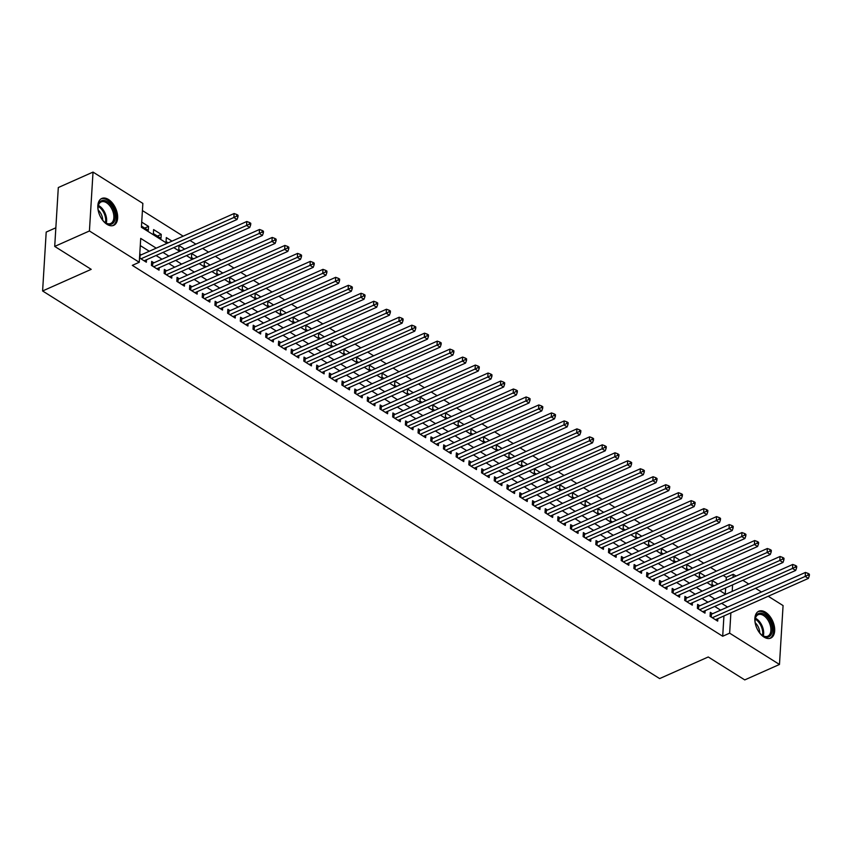 <?xml version="1.0" encoding="UTF-8"?>
<svg xmlns="http://www.w3.org/2000/svg" width="852" height="852" viewBox="0 0 852 852"><rect width="100%" height="100%" fill="white"/><g stroke="black" fill="none" stroke-linecap="round" stroke-linejoin="round"><path stroke-width="1.28" d="M764.01 637.072A14.697 8.69 -114 0 1 755.234 623.217A14.697 8.69 -114 0 1 758.791 611.225A14.697 8.69 -114 0 1 765.522 612.247A14.697 8.69 -114 0 1 774.298 626.092A14.697 8.69 -114 0 1 770.74 638.084A14.697 8.69 -114 0 1 764.01 637.072M106.969 224.321A14.697 8.69 -114 0 1 98.204 210.465A14.697 8.69 -114 0 1 101.761 198.473A14.697 8.69 -114 0 1 108.492 199.496A14.697 8.69 -114 0 1 117.267 213.341A14.697 8.69 -114 0 1 113.699 225.333A14.697 8.69 -114 0 1 106.969 224.321M55.849 227.793L46.2 232.085L42.6 290.969L659.64 678.586L708.246 656.977L744.754 679.907L779.473 664.464L729.642 633.164L730.878 612.876M42.6 290.969L91.207 269.349L54.709 246.42L58.309 187.536L93.028 172.093L142.859 203.404L141.4 227.271L167.013 243.363M726.106 580.478L726.298 577.368L723.199 575.419M716.415 571.159L710.504 567.443M703.72 563.183L697.809 559.466M691.025 555.206L685.114 551.489M678.33 547.229L672.409 543.512M665.636 539.252L659.714 535.546M652.941 531.275L647.019 527.569M640.235 523.309L634.325 519.592M627.541 515.332L621.63 511.615M614.846 507.355L608.935 503.638M602.151 499.378L596.24 495.662M589.456 491.402L583.535 487.685M576.761 483.425L570.84 479.708M564.067 475.448L558.145 471.731M551.361 467.471L545.45 463.754M538.666 459.494L532.756 455.777M525.972 451.517L520.061 447.811M513.277 443.551L507.366 439.834M500.582 435.574L494.661 431.857M487.887 427.597L481.966 423.881M475.192 419.621L469.271 415.904M462.487 411.644L456.576 407.927M449.792 403.667L443.881 399.95M437.097 395.69L431.187 391.973M424.402 387.713L418.492 383.996M411.708 379.736L405.786 376.02M399.013 371.76L393.091 368.043M386.318 363.783L380.397 360.077M373.613 355.817L367.702 352.1M360.918 347.84L355.007 344.123M348.223 339.863L342.312 336.146M335.528 331.886L329.618 328.169M322.833 323.909L316.912 320.192M310.139 315.932L304.217 312.215M297.444 307.955L291.522 304.239M284.738 299.979L278.828 296.262M272.044 292.002L266.133 288.285M259.349 284.025L253.438 280.308M246.654 276.048L240.743 272.342M233.959 268.082L228.038 264.365M221.264 260.105L215.343 256.388M208.57 252.128L202.648 248.411M195.864 244.151L189.953 240.434M183.169 236.174L142.422 210.572M726.298 577.368L733.242 574.28L736.053 576.048M742.837 580.308L748.759 584.025M755.532 588.285L761.454 592.002M768.238 596.262L783.073 605.58L779.473 664.464M712.538 613.749L710.312 612.354L710.067 616.337L717.682 621.119L717.842 618.669M699.843 605.772L697.618 604.377L697.373 608.36L704.987 613.142L705.136 610.692M687.138 597.806L684.923 596.411L684.678 600.383L692.293 605.165L692.442 602.715M674.443 589.829L672.228 588.434L671.983 592.406L679.598 597.199L679.747 594.739M661.748 581.852L659.523 580.457L659.288 584.429L666.903 589.222L667.052 586.772M649.054 573.875L646.828 572.48L646.583 576.453L654.208 581.245L654.357 578.796M636.359 565.898L634.133 564.503L633.888 568.476L641.513 573.268L641.663 570.819M623.664 557.922L621.438 556.526L621.193 560.509L628.808 565.291L628.968 562.842M610.969 549.945L608.743 548.55L608.498 552.533L616.113 557.314L616.262 554.865M598.264 541.968L596.049 540.573L595.804 544.556L603.418 549.338L603.567 546.888M585.569 533.991L583.354 532.596L583.109 536.579L590.724 541.361L590.873 538.911M572.874 526.014L570.648 524.619L570.414 528.602L578.029 533.384L578.178 530.934M560.179 518.037L557.953 516.642L557.709 520.625L565.334 525.407L565.483 522.958M547.485 510.071L545.259 508.676L545.014 512.648L552.639 517.43L552.788 514.981M534.79 502.094L532.564 500.699L532.319 504.672L539.934 509.464L540.093 507.004M522.095 494.117L519.869 492.722L519.624 496.695L527.239 501.487L527.388 499.038M509.389 486.141L507.174 484.745L506.929 488.718L514.544 493.51L514.693 491.061M496.695 478.164L494.479 476.769L494.235 480.741L501.849 485.533L501.998 483.084M484 470.187L481.774 468.792L481.54 472.775L489.154 477.557L489.304 475.107M471.305 462.21L469.079 460.815L468.834 464.798L476.46 469.58L476.609 467.13M458.61 454.233L456.384 452.838L456.139 456.821L463.765 461.603L463.914 459.153M445.915 446.256L443.69 444.861L443.445 448.844L451.059 453.626L451.219 451.177M433.21 438.279L430.995 436.884L430.75 440.867L438.365 445.649L438.514 443.2M420.515 430.313L418.3 428.907L418.055 432.891L425.67 437.672L425.819 435.223M407.82 422.336L405.605 420.941L405.36 424.914L412.975 429.696L413.124 427.246M395.126 414.36L392.9 412.964L392.665 416.937L400.28 421.729L400.429 419.269M382.431 406.383L380.205 404.988L379.96 408.96L387.585 413.752L387.735 411.303M369.736 398.406L367.51 397.011L367.265 400.983L374.891 405.776L375.04 403.326M357.041 390.429L354.815 389.034L354.57 393.006L362.185 397.799L362.345 395.349M344.336 382.452L342.121 381.057L341.876 385.04L349.49 389.822L349.639 387.372M331.641 374.475L329.426 373.08L329.181 377.063L336.796 381.845L336.945 379.396M318.946 366.498L316.731 365.103L316.486 369.086L324.101 373.868L324.25 371.419M306.251 358.522L304.026 357.126L303.791 361.11L311.406 365.891L311.555 363.442M293.557 350.545L291.331 349.15L291.086 353.133L298.711 357.915L298.86 355.465M280.862 342.579L278.636 341.173L278.391 345.156L286.016 349.938L286.165 347.488M268.167 334.602L265.941 333.207L265.696 337.179L273.311 341.961L273.471 339.511M255.462 326.625L253.246 325.23L253.001 329.202L260.616 333.995L260.765 331.534M242.767 318.648L240.552 317.253L240.307 321.225L247.921 326.018L248.07 323.568M230.072 310.671L227.857 309.276L227.612 313.248L235.227 318.041L235.376 315.591M217.377 302.694L215.151 301.299L214.917 305.282L222.532 310.064L222.681 307.615M204.682 294.717L202.456 293.322L202.212 297.305L209.837 302.087L209.986 299.638M191.988 286.741L189.762 285.345L189.517 289.329L197.142 294.11L197.291 291.661M179.293 278.764L177.067 277.369L176.822 281.352L184.437 286.134L184.596 283.684M166.587 270.787L164.372 269.392L164.127 273.375L171.742 278.157L171.891 275.707M153.892 262.81L151.677 261.415L151.432 265.398L159.047 270.18L159.196 267.73M144.691 228.112L148.546 226.398L141.72 222.116M157.386 236.089L161.241 234.375L153.616 229.593L153.381 233.565L160.996 238.358L161.241 234.375M172.008 241.137L166.321 237.57L166.076 241.542L168.153 242.852M184.703 249.114L179.016 245.546L178.771 249.519L180.848 250.829M197.398 257.091L191.711 253.523L191.466 257.496L193.542 258.806M210.093 265.068L204.405 261.489L204.16 265.473L206.248 266.782M222.787 273.045L217.1 269.466L216.855 273.449L218.943 274.759M235.482 281.022L229.795 277.443L229.561 281.426L231.637 282.736M248.188 288.998L242.5 285.42L242.256 289.403L244.332 290.702M260.882 296.975L255.195 293.397L254.95 297.38L257.027 298.679M273.577 304.941L267.89 301.374L267.645 305.357L269.722 306.656M286.272 312.918L280.585 309.351L280.34 313.323L282.417 314.633M298.967 320.895L293.28 317.327L293.035 321.3L295.122 322.61M311.662 328.872L305.974 325.304L305.73 329.277L307.817 330.587M324.356 336.849L318.669 333.281L318.435 337.254L320.512 338.563M337.062 344.826L331.375 341.258L331.13 345.23L333.207 346.54M349.757 352.803L344.07 349.224L343.825 353.207L345.901 354.517M362.451 360.779L356.764 357.201L356.519 361.184L358.596 362.494M375.146 368.756L369.459 365.178L369.214 369.161L371.291 370.471M387.841 376.733L382.154 373.155L381.909 377.138L383.996 378.437M400.536 384.71L394.849 381.132L394.604 385.115L396.691 386.414M413.231 392.676L407.544 389.108L407.309 393.091L409.386 394.391M425.936 400.653L420.249 397.085L420.004 401.058L422.081 402.368M438.631 408.63L432.944 405.062L432.699 409.035L434.776 410.344M451.326 416.607L445.639 413.039L445.394 417.011L447.47 418.321M464.02 424.584L458.333 421.016L458.088 424.988L460.165 426.298M476.715 432.56L471.028 428.982L470.783 432.965L472.871 434.275M489.41 440.537L483.723 436.959L483.478 440.942L485.565 442.252M502.105 448.514L496.418 444.936L496.183 448.919L498.26 450.229M514.81 456.491L509.123 452.913L508.878 456.896L510.955 458.206M527.505 464.468L521.818 460.889L521.573 464.873L523.65 466.172M540.2 472.445L534.513 468.866L534.268 472.849L536.345 474.149M552.895 480.411L547.208 476.843L546.963 480.826L549.039 482.125M565.59 488.388L559.902 484.82L559.658 488.792L561.745 490.102M578.284 496.365L572.597 492.797L572.352 496.769L574.44 498.079M590.979 504.341L585.292 500.774L585.058 504.746L587.134 506.056M603.685 512.318L597.997 508.75L597.753 512.723L599.829 514.033M616.379 520.295L610.692 516.717L610.447 520.7L612.524 522.01M629.074 528.272L623.387 524.694L623.142 528.677L625.219 529.987M641.769 536.249L636.082 532.67L635.837 536.653L637.914 537.963M654.464 544.226L648.777 540.647L648.532 544.63L650.619 545.93M667.159 552.202L661.471 548.624L661.227 552.607L663.314 553.907M679.853 560.179L674.166 556.601L673.932 560.584L676.009 561.883M692.559 568.146L686.872 564.578L686.627 568.55L688.704 569.86M705.254 576.122L699.567 572.555L699.322 576.527L701.398 577.837M725.276 594.057L725.648 587.955M141.475 226.089L148.301 230.381L148.546 226.398M717.948 584.099L712.261 580.532L712.016 584.504L714.093 585.814M156.225 248.156L140.718 238.411L139.259 262.278L132.316 265.366L722.698 636.252L723.934 615.953M720.622 610.16L714.711 606.443M707.927 602.183L702.005 598.466M695.232 594.206L689.311 590.489M682.537 586.229L676.616 582.512M669.832 578.252L663.921 574.536M657.137 570.276L651.226 566.559M644.442 562.299L638.531 558.582M631.747 554.322L625.837 550.605M619.053 546.345L613.131 542.639M606.358 538.379L600.436 534.662M593.663 530.402L587.742 526.685M580.957 522.425L575.047 518.708M568.263 514.448L562.352 510.731M555.568 506.471L549.657 502.755M542.873 498.495L536.962 494.778M530.178 490.518L524.257 486.801M517.483 482.541L511.562 478.824M504.789 474.564L498.867 470.847M492.083 466.587L486.172 462.87M479.388 458.61L473.478 454.904M466.694 450.644L460.783 446.927M453.999 442.667L448.088 438.95M441.304 434.69L435.383 430.974M428.609 426.714L422.688 422.997M415.904 418.737L409.993 415.02M403.209 410.76L397.298 407.043M390.514 402.783L384.603 399.066M377.819 394.806L371.909 391.089M365.125 386.829L359.214 383.112M352.43 378.852L346.508 375.146M339.735 370.876L333.814 367.169M327.03 362.909L321.119 359.193M314.335 354.933L308.424 351.216M301.64 346.956L295.729 343.239M288.945 338.979L283.034 335.262M276.25 331.002L270.34 327.285M263.556 323.025L257.634 319.308M250.861 315.048L244.939 311.331M238.155 307.071L232.245 303.355M225.46 299.095L219.55 295.378M212.766 291.118L206.855 287.412M200.071 283.152L194.16 279.435M187.376 275.175L181.465 271.458M174.681 267.198L168.76 263.481M161.986 259.221L156.065 255.504M149.281 251.244L140.282 245.589M139.526 257.922L146.352 262.203L146.501 259.753M141.198 254.844L139.771 253.939M54.709 246.42L89.428 230.977L93.028 172.093M722.698 636.252L729.642 633.164M139.259 262.278L89.428 230.977M727.565 607.071L721.655 603.354M714.871 599.094L708.949 595.378M702.176 591.118L696.254 587.401M689.481 583.141L683.56 579.424M676.776 575.164L670.865 571.447M664.081 567.187L658.17 563.47M651.386 559.21L645.475 555.493M638.691 551.233L632.78 547.527M625.996 543.256L620.075 539.55M613.302 535.29L607.38 531.573M600.607 527.313L594.685 523.597M587.901 519.337L581.991 515.62M575.207 511.36L569.296 507.643M562.512 503.383L556.601 499.666M549.817 495.406L543.906 491.689M537.122 487.429L531.201 483.712M524.427 479.452L518.506 475.735M511.732 471.475L505.811 467.759M499.027 463.499L493.116 459.792M486.332 455.532L480.421 451.816M473.637 447.556L467.727 443.839M460.943 439.579L455.032 435.862M448.248 431.602L442.326 427.885M435.553 423.625L429.632 419.908M422.858 415.648L416.937 411.931M410.153 407.671L404.242 403.954M397.458 399.695L391.547 395.978M384.763 391.718L378.852 388.001M372.068 383.741L366.158 380.024M359.374 375.764L353.452 372.058M346.679 367.798L340.757 364.081M333.984 359.821L328.063 356.104M321.279 351.844L315.368 348.127M308.584 343.867L302.673 340.15M295.889 335.89L289.978 332.173M283.194 327.913L277.283 324.197M270.499 319.937L264.578 316.22M257.805 311.96L251.883 308.243M245.11 303.983L239.188 300.266M232.404 296.006L226.494 292.289M219.709 288.029L213.799 284.323M207.015 280.063L201.104 276.346M194.32 272.086L188.409 268.369M181.625 264.109L175.704 260.392M168.93 256.132L163.009 252.416M732.198 591.384L732.592 584.866M733.05 577.39L733.242 574.28M173.797 247.623L179.708 251.34M186.492 255.6L192.403 259.317M199.187 263.577L205.098 267.283M211.882 271.543L217.792 275.26M224.577 279.52L230.498 283.237M237.271 287.497L243.193 291.214M249.977 295.474L255.888 299.19M262.672 303.45L268.582 307.167M275.366 311.427L281.277 315.144M288.061 319.404L293.972 323.121M300.756 327.381L306.667 331.098M313.451 335.358L319.372 339.075M326.146 343.335L332.067 347.052M338.851 351.312L344.762 355.018M351.546 359.278L357.457 362.995M364.241 367.255L370.151 370.971M376.935 375.231L382.846 378.948M389.63 383.208L395.541 386.925M402.325 391.185L408.246 394.902M415.02 399.162L420.941 402.879M427.725 407.139L433.636 410.856M440.42 415.116L446.331 418.833M453.115 423.093L459.026 426.809M465.81 431.069L471.72 434.776M478.505 439.036L484.415 442.752M491.199 447.012L497.121 450.729M503.894 454.989L509.815 458.706M516.6 462.966L522.51 466.683M529.294 470.943L535.205 474.66M541.989 478.92L547.9 482.637M554.684 486.897L560.595 490.614M567.379 494.874L573.289 498.59M580.074 502.85L585.995 506.567M592.768 510.827L598.69 514.544M605.474 518.804L611.385 522.51M618.169 526.77L624.079 530.487M630.863 534.747L636.774 538.464M643.558 542.724L649.469 546.441M656.253 550.701L662.164 554.418M668.948 558.678L674.869 562.395M681.643 566.655L687.564 570.371M694.348 574.631L700.259 578.348M707.043 582.608L712.954 586.325M719.738 590.585L725.648 594.302M140.953 258.816L233.863 217.494L237.037 219.496L144.126 260.808M139.675 255.472A1.885 1.001 -176.5 0 0 140.09 255.334L234.108 213.522L233.863 217.494L236.696 216.099L237.964 216.898L238.07 215.311L236.792 214.512L236.696 216.099M236.792 214.512L234.108 213.522M237.037 219.496L237.964 216.898M98.534 211.892A12.716 7.519 -114 0 1 98.076 206.727A12.716 7.519 -114 0 1 107.277 201.658A12.716 7.519 -114 0 1 115.19 217.782A12.716 7.519 -114 0 1 105.968 223.139A12.716 7.519 -114 0 1 105.105 222.542A12.716 7.519 -114 0 1 101.58 218.74M104.807 222.319A11.779 6.954 66 0 0 105.318 222.649A11.779 6.954 66 0 0 110.707 223.469A11.779 6.954 66 0 0 113.561 213.863A11.779 6.954 66 0 0 106.532 202.765A11.779 6.954 66 0 0 101.143 201.945A11.779 6.954 66 0 0 98.044 207.1M112.752 225.652A14.601 8.627 66 0 0 116.064 213.66A14.601 8.627 66 0 0 107.373 200.06A14.601 8.627 66 0 0 100.887 198.974M98.182 210.061A9.276 5.485 -114 0 1 102.709 220.231M755.564 624.644A12.716 7.519 -114 0 1 755.106 619.479A12.716 7.519 -114 0 1 762.189 613.419A12.716 7.519 -114 0 1 771.411 624.441A12.716 7.519 -114 0 1 770.496 635.507A12.716 7.519 -114 0 1 762.146 635.294A12.716 7.519 -114 0 1 758.621 631.492M761.848 635.059A11.779 6.954 66 0 0 767.748 636.22A11.779 6.954 66 0 0 770.133 624.804A11.779 6.954 66 0 0 758.173 614.697A11.779 6.954 66 0 0 755.085 619.851M755.223 622.812A9.276 5.485 -114 0 1 759.132 629.159A9.276 5.485 -114 0 1 759.75 632.983M769.782 638.404A14.601 8.627 66 0 0 772.551 624.335A14.601 8.627 66 0 0 757.918 611.725M153.648 266.793L246.569 225.471L249.742 227.473L156.832 268.785M151.539 263.577L152.178 263.481A1.885 1.001 -176.5 0 0 152.785 263.311L246.803 221.499L246.569 225.471L249.391 224.076L250.669 224.875L250.765 223.288L249.487 222.489L249.391 224.076M249.487 222.489L246.803 221.499M249.742 227.473L250.669 224.875M166.353 274.77L259.264 233.448L262.437 235.45L169.527 276.762M164.234 271.554L164.873 271.458A1.885 1.001 -176.5 0 0 165.48 271.287L259.509 229.476L259.264 233.448L262.086 232.053L263.364 232.852L263.46 231.254L262.192 230.466L262.086 232.053M262.192 230.466L259.509 229.476M262.437 235.45L263.364 232.852M179.048 282.747L271.958 241.425L275.132 243.416L182.221 284.738M176.939 279.531L177.567 279.435A1.885 1.001 -176.5 0 0 178.174 279.264L272.203 237.452L271.958 241.425L274.791 240.03L276.059 240.828L276.154 239.231L274.887 238.432L274.791 240.03M274.887 238.432L272.203 237.452M275.132 243.416L276.059 240.828M191.743 290.724L284.653 249.402L287.827 251.393L194.916 292.715M189.634 287.507L190.262 287.412A1.885 1.001 -176.5 0 0 190.869 287.241L284.898 245.429L284.653 249.402L287.486 248.007L288.753 248.805L288.849 247.208L287.582 246.409L287.486 248.007M287.582 246.409L284.898 245.429M287.827 251.393L288.753 248.805M204.437 298.701L297.348 257.379L300.522 259.37L207.611 300.692M202.329 295.484L202.957 295.388A1.885 1.001 -176.5 0 0 203.575 295.207L297.593 253.395L297.348 257.379L300.181 255.983L301.448 256.782L301.544 255.185L300.277 254.386L300.181 255.983M300.277 254.386L297.593 253.395M300.522 259.37L301.448 256.782M217.132 306.677L310.043 265.355L313.216 267.347L220.306 308.669M215.023 303.461L215.652 303.365A1.885 1.001 -176.5 0 0 216.27 303.184L310.288 261.372L310.043 265.355L312.876 263.96L314.143 264.759L314.239 263.161L312.972 262.363L312.876 263.96M312.972 262.363L310.288 261.372M313.216 267.347L314.143 264.759M229.827 314.644L322.738 273.332L325.911 275.324L233.001 316.646M227.718 311.438L228.357 311.342A1.885 1.001 -176.5 0 0 228.964 311.161L322.983 269.349L322.738 273.332L325.57 271.937L326.838 272.725L326.944 271.138L325.666 270.34L325.57 271.937M325.666 270.34L322.983 269.349M325.911 275.324L326.838 272.725M242.522 322.62L335.443 281.309L338.617 283.301L245.706 324.623M240.413 319.415L241.052 319.308A1.885 1.001 -176.5 0 0 241.659 319.138L335.677 277.326L335.443 281.309L338.265 279.903L339.543 280.702L339.639 279.115L338.361 278.316L338.265 279.903M338.361 278.316L335.677 277.326M338.617 283.301L339.543 280.702M255.227 330.597L348.138 289.286L351.312 291.277L258.401 332.599M253.108 327.392L253.747 327.285A1.885 1.001 -176.5 0 0 254.354 327.115L348.383 285.303L348.138 289.286L350.96 287.88L352.238 288.679L352.334 287.092L351.067 286.293L350.96 287.88M351.067 286.293L348.383 285.303M351.312 291.277L352.238 288.679M267.922 338.574L360.833 297.263L364.006 299.254L271.096 340.566M265.813 335.368L266.442 335.262A1.885 1.001 -176.5 0 0 267.049 335.092L361.078 293.28L360.833 297.263L363.666 295.857L364.933 296.656L365.029 295.069L363.761 294.27L363.666 295.857M363.761 294.27L361.078 293.28M364.006 299.254L364.933 296.656M280.617 346.551L373.527 305.229L376.701 307.231L283.791 348.543M278.508 343.335L279.137 343.239A1.885 1.001 -176.5 0 0 279.744 343.068L373.772 301.257L373.527 305.229L376.36 303.834L377.628 304.633L377.724 303.046L376.456 302.247L376.36 303.834M376.456 302.247L373.772 301.257M376.701 307.231L377.628 304.633M293.312 354.528L386.222 313.206L389.396 315.208L296.485 356.519M291.203 351.312L291.831 351.216A1.885 1.001 -176.5 0 0 292.449 351.045L386.467 309.233L386.222 313.206L389.055 311.811L390.322 312.609L390.418 311.023L389.151 310.224L389.055 311.811M389.151 310.224L386.467 309.233M389.396 315.208L390.322 312.609M306.006 362.505L398.917 321.183L402.091 323.185L309.18 364.496M303.898 359.288L304.526 359.193A1.885 1.001 -176.5 0 0 305.144 359.022L399.162 317.21L398.917 321.183L401.75 319.788L403.017 320.586L403.113 318.989L401.846 318.201L401.75 319.788M401.846 318.201L399.162 317.21M402.091 323.185L403.017 320.586M318.701 370.482L411.612 329.16L414.786 331.151L321.875 372.473M316.593 367.265L317.232 367.169A1.885 1.001 -176.5 0 0 317.839 366.999L411.857 325.187L411.612 329.16L414.445 327.764L415.712 328.563L415.819 326.966L414.541 326.167L414.445 327.764M414.541 326.167L411.857 325.187M414.786 331.151L415.712 328.563M331.396 378.458L424.317 337.136L427.491 339.128L334.58 380.45M329.287 375.242L329.926 375.146A1.885 1.001 -176.5 0 0 330.533 374.976L424.552 333.164L424.317 337.136L427.14 335.741L428.418 336.54L428.513 334.942L427.235 334.144L427.14 335.741M427.235 334.144L424.552 333.164M427.491 339.128L428.418 336.54M344.101 386.435L437.012 345.113L440.186 347.105L347.275 388.427M341.982 383.219L342.621 383.123A1.885 1.001 -176.5 0 0 343.228 382.942L437.257 341.13L437.012 345.113L439.834 343.718L441.112 344.517L441.208 342.919L439.941 342.121L439.834 343.718M439.941 342.121L437.257 341.13M440.186 347.105L441.112 344.517M356.796 394.412L449.707 353.09L452.881 355.082L359.97 396.404M354.688 391.196L355.316 391.1A1.885 1.001 -176.5 0 0 355.923 390.919L449.952 349.107L449.707 353.09L452.54 351.695L453.807 352.494L453.903 350.896L452.636 350.097L452.54 351.695M452.636 350.097L449.952 349.107M452.881 355.082L453.807 352.494M369.491 402.378L462.402 361.067L465.575 363.058L372.665 404.38M367.382 399.173L368.011 399.077A1.885 1.001 -176.5 0 0 368.618 398.896L462.647 357.084L462.402 361.067L465.235 359.672L466.502 360.46L466.598 358.873L465.33 358.074L465.235 359.672M465.33 358.074L462.647 357.084M465.575 363.058L466.502 360.46M382.186 410.355L475.096 369.044L478.27 371.035L385.36 412.357M380.077 407.149L380.706 407.043A1.885 1.001 -176.5 0 0 381.323 406.873L475.341 365.061L475.096 369.044L477.929 367.638L479.197 368.437L479.293 366.85L478.025 366.051L477.929 367.638M478.025 366.051L475.341 365.061M478.27 371.035L479.197 368.437M394.881 418.332L487.791 377.021L490.965 379.012L398.054 420.324M392.772 415.126L393.4 415.02A1.885 1.001 -176.5 0 0 394.018 414.849L488.036 373.038L487.791 377.021L490.624 375.615L491.892 376.414L491.987 374.827L490.72 374.028L490.624 375.615M490.72 374.028L488.036 373.038M490.965 379.012L491.892 376.414M407.575 426.309L500.486 384.998L503.66 386.989L410.749 428.3M405.467 423.103L406.106 422.997A1.885 1.001 -176.5 0 0 406.713 422.826L500.731 381.014L500.486 384.998L503.319 383.592L504.586 384.39L504.693 382.804L503.415 382.005L503.319 383.592M503.415 382.005L500.731 381.014M503.66 386.989L504.586 384.39M420.281 434.286L513.192 392.964L516.365 394.966L423.455 436.277M418.162 431.069L418.801 430.974A1.885 1.001 -176.5 0 0 419.408 430.803L513.426 388.991L513.192 392.964L516.014 391.569L517.292 392.367L517.388 390.78L516.11 389.982L516.014 391.569M516.11 389.982L513.426 388.991M516.365 394.966L517.292 392.367M432.976 442.263L525.886 400.941L529.06 402.943L436.149 444.254M430.856 439.046L431.495 438.95A1.885 1.001 -176.5 0 0 432.102 438.78L526.131 396.968L525.886 400.941L528.709 399.545L529.987 400.344L530.082 398.757L528.815 397.959L528.709 399.545M528.815 397.959L526.131 396.968M529.06 402.943L529.987 400.344M445.671 450.239L538.581 408.917L541.755 410.909L448.844 452.231M443.562 447.023L444.19 446.927A1.885 1.001 -176.5 0 0 444.797 446.757L538.826 404.945L538.581 408.917L541.414 407.522L542.681 408.321L542.777 406.723L541.51 405.935L541.414 407.522M541.51 405.935L538.826 404.945M541.755 410.909L542.681 408.321M458.365 458.216L551.276 416.894L554.45 418.886L461.539 460.208M456.257 455L456.885 454.904A1.885 1.001 -176.5 0 0 457.492 454.734L551.521 412.922L551.276 416.894L554.109 415.499L555.376 416.298L555.472 414.7L554.205 413.902L554.109 415.499M554.205 413.902L551.521 412.922M554.45 418.886L555.376 416.298M471.06 466.193L563.971 424.871L567.144 426.863L474.234 468.185M468.951 462.977L469.58 462.881A1.885 1.001 -176.5 0 0 470.197 462.711L564.216 420.899L563.971 424.871L566.804 423.476L568.071 424.275L568.167 422.677L566.899 421.878L566.804 423.476M566.899 421.878L564.216 420.899M567.144 426.863L568.071 424.275M483.755 474.17L576.666 432.848L579.839 434.839L486.929 476.161M481.646 470.954L482.275 470.858A1.885 1.001 -176.5 0 0 482.892 470.677L576.911 428.865L576.666 432.848L579.498 431.453L580.766 432.252L580.862 430.654L579.594 429.855L579.498 431.453M579.594 429.855L576.911 428.865M579.839 434.839L580.766 432.252M496.45 482.147L589.36 440.825L592.534 442.816L499.623 484.138M494.341 478.93L494.98 478.835A1.885 1.001 -176.5 0 0 495.587 478.654L589.605 436.842L589.36 440.825L592.193 439.43L593.461 440.218L593.567 438.631L592.289 437.832L592.193 439.43M592.289 437.832L589.605 436.842M592.534 442.816L593.461 440.218M509.155 490.113L602.066 448.802L605.239 450.793L512.329 492.115M507.036 486.907L507.675 486.801A1.885 1.001 -176.5 0 0 508.282 486.63L602.3 444.819L602.066 448.802L604.888 447.406L606.166 448.195L606.262 446.608L604.984 445.809L604.888 447.406M604.984 445.809L602.3 444.819M605.239 450.793L606.166 448.195M521.85 498.09L614.761 456.778L617.934 458.77L525.024 500.092M519.731 494.884L520.37 494.778A1.885 1.001 -176.5 0 0 520.977 494.607L615.006 452.795L614.761 456.778L617.583 455.373L618.861 456.171L618.957 454.585L617.689 453.786L617.583 455.373M617.689 453.786L615.006 452.795M617.934 458.77L618.861 456.171M534.545 506.067L627.455 464.755L630.629 466.747L537.718 508.058M532.436 502.861L533.064 502.755A1.885 1.001 -176.5 0 0 533.672 502.584L627.7 460.772L627.455 464.755L630.288 463.35L631.556 464.148L631.651 462.561L630.384 461.763L630.288 463.35M630.384 461.763L627.7 460.772M630.629 466.747L631.556 464.148M547.24 514.044L640.15 472.732L643.324 474.724L550.413 516.035M545.131 510.827L545.759 510.731A1.885 1.001 -176.5 0 0 546.366 510.561L640.395 468.749L640.15 472.732L642.983 471.326L644.25 472.125L644.346 470.538L643.079 469.74L642.983 471.326M643.079 469.74L640.395 468.749M643.324 474.724L644.25 472.125M559.934 522.02L652.845 480.698L656.019 482.701L563.108 524.012M557.826 518.804L558.454 518.708A1.885 1.001 -176.5 0 0 559.072 518.538L653.09 476.726L652.845 480.698L655.678 479.303L656.945 480.102L657.041 478.515L655.774 477.716L655.678 479.303M655.774 477.716L653.09 476.726M656.019 482.701L656.945 480.102M572.629 529.997L665.54 488.675L668.713 490.677L575.803 531.989M570.52 526.781L571.149 526.685A1.885 1.001 -176.5 0 0 571.767 526.515L665.785 484.703L665.54 488.675L668.373 487.28L669.64 488.079L669.736 486.492L668.469 485.693L668.373 487.28M668.469 485.693L665.785 484.703M668.713 490.677L669.64 488.079M585.324 537.974L678.235 496.652L681.408 498.644L588.498 539.966M583.215 534.758L583.854 534.662A1.885 1.001 -176.5 0 0 584.461 534.492L678.48 492.68L678.235 496.652L681.067 495.257L682.335 496.056L682.441 494.458L681.163 493.67L681.067 495.257M681.163 493.67L678.48 492.68M681.408 498.644L682.335 496.056M598.029 545.951L690.94 504.629L694.114 506.62L601.203 547.942M595.91 542.735L596.549 542.639A1.885 1.001 -176.5 0 0 597.156 542.468L691.174 500.656L690.94 504.629L693.762 503.234L695.04 504.033L695.136 502.435L693.858 501.636L693.762 503.234M693.858 501.636L691.174 500.656M694.114 506.62L695.04 504.033M610.724 553.928L703.635 512.606L706.809 514.597L613.898 555.919M608.605 550.712L609.244 550.616A1.885 1.001 -176.5 0 0 609.851 550.445L703.88 508.623L703.635 512.606L706.457 511.211L707.735 512.009L707.831 510.412L706.564 509.613L706.457 511.211M706.564 509.613L703.88 508.623M706.809 514.597L707.735 512.009M623.419 561.905L716.33 520.583L719.503 522.574L626.593 563.896M621.31 558.688L621.939 558.592A1.885 1.001 -176.5 0 0 622.546 558.411L716.575 516.6L716.33 520.583L719.163 519.188L720.43 519.986L720.526 518.389L719.258 517.59L719.163 519.188M719.258 517.59L716.575 516.6M719.503 522.574L720.43 519.986M636.114 569.881L729.024 528.559L732.198 530.551L639.288 571.873M634.005 566.665L634.633 566.569A1.885 1.001 -176.5 0 0 635.241 566.388L729.269 524.576L729.024 528.559L731.857 527.164L733.125 527.952L733.221 526.366L731.953 525.567L731.857 527.164M731.953 525.567L729.269 524.576M732.198 530.551L733.125 527.952M648.809 577.848L741.719 536.536L744.893 538.528L651.982 579.85M646.7 574.642L647.328 574.536A1.885 1.001 -176.5 0 0 647.946 574.365L741.964 532.553L741.719 536.536L744.552 535.131L745.819 535.929L745.915 534.342L744.648 533.544L744.552 535.131M744.648 533.544L741.964 532.553M744.893 538.528L745.819 535.929M661.503 585.825L754.414 544.513L757.588 546.505L664.677 587.827M659.395 582.619L660.023 582.512A1.885 1.001 -176.5 0 0 660.641 582.342L754.659 540.53L754.414 544.513L757.247 543.107L758.514 543.906L758.61 542.319L757.343 541.521L757.247 543.107M757.343 541.521L754.659 540.53M757.588 546.505L758.514 543.906M674.198 593.801L767.109 552.49L770.283 554.482L677.372 595.793M672.09 590.596L672.729 590.489A1.885 1.001 -176.5 0 0 673.336 590.319L767.354 548.507L767.109 552.49L769.942 551.084L771.209 551.883L771.316 550.296L770.038 549.497L769.942 551.084M770.038 549.497L767.354 548.507M770.283 554.482L771.209 551.883M686.904 601.778L779.814 560.467L782.988 562.458L690.077 603.77M684.784 598.562L685.423 598.466A1.885 1.001 -176.5 0 0 686.03 598.296L780.049 556.484L779.814 560.467L782.637 559.061L783.915 559.86L784.01 558.273L782.732 557.474L782.637 559.061M782.732 557.474L780.049 556.484M782.988 562.458L783.915 559.86M699.598 609.755L792.509 568.433L795.683 570.435L702.772 611.747M697.479 606.539L698.118 606.443A1.885 1.001 -176.5 0 0 698.725 606.273L792.754 564.461L792.509 568.433L795.342 567.038L796.609 567.837L796.705 566.25L795.438 565.451L795.342 567.038M795.438 565.451L792.754 564.461M795.683 570.435L796.609 567.837M712.293 617.732L805.204 576.41L808.378 578.412L715.467 619.723M710.185 614.516L710.813 614.42A1.885 1.001 -176.5 0 0 711.42 614.249L805.449 572.438L805.204 576.41L808.037 575.015L809.304 575.814L809.4 574.216L808.133 573.428L808.037 575.015M808.133 573.428L805.449 572.438M808.378 578.412L809.304 575.814M139.92 258.167L140.09 255.334M98.374 205.47A11.779 6.954 -114 0 1 99.301 205.982A11.779 6.954 -114 0 1 106.244 223.16M105.446 222.734A11.385 6.731 66 0 0 98.587 206.61A11.385 6.731 66 0 0 98.161 206.354M755.404 618.222A11.779 6.954 -114 0 1 762.902 628.02A11.779 6.954 -114 0 1 763.275 635.912M762.476 635.486A11.385 6.731 66 0 0 761.976 628.35A11.385 6.731 66 0 0 755.192 619.106M152.039 265.781L152.178 263.481M152.614 266.144L152.785 263.311M164.734 273.748L164.873 271.458M165.309 274.12L165.48 271.287M177.429 281.724L177.567 279.435M178.004 282.087L178.174 279.264M190.124 289.701L190.262 287.412M190.699 290.063L190.869 287.241M202.819 297.678L202.957 295.388M203.394 298.04L203.575 295.207M215.513 305.655L215.652 303.365M216.088 306.017L216.27 303.184M228.208 313.632L228.357 311.342M228.794 313.994L228.964 311.161M240.914 321.609L241.052 319.308M241.489 321.971L241.659 319.138M253.608 329.586L253.747 327.285M254.184 329.948L254.354 327.115M266.303 337.562L266.442 335.262M266.878 337.925L267.049 335.092M278.998 345.539L279.137 343.239M279.573 345.901L279.744 343.068M291.693 353.516L291.831 351.216M292.268 353.878L292.449 351.045M304.388 361.482L304.526 359.193M304.963 361.855L305.144 359.022M317.082 369.459L317.232 367.169M317.668 369.821L317.839 366.999M329.788 377.436L329.926 375.146M330.363 377.798L330.533 374.976M342.483 385.413L342.621 383.123M343.058 385.775L343.228 382.942M355.178 393.39L355.316 391.1M355.753 393.752L355.923 390.919M367.872 401.367L368.011 399.077M368.447 401.729L368.618 398.896M380.567 409.343L380.706 407.043M381.142 409.705L381.323 406.873M393.262 417.32L393.4 415.02M393.837 417.682L394.018 414.849M405.957 425.297L406.106 422.997M406.542 425.659L406.713 422.826M418.662 433.274L418.801 430.974M419.237 433.636L419.408 430.803M431.357 441.251L431.495 438.95M431.932 441.613L432.102 438.78M444.052 449.217L444.19 446.927M444.627 449.59L444.797 446.757M456.747 457.194L456.885 454.904M457.322 457.556L457.492 454.734M469.441 465.171L469.58 462.881M470.016 465.533L470.197 462.711M482.136 473.148L482.275 470.858M482.711 473.51L482.892 470.677M494.831 481.124L494.98 478.835M495.417 481.486L495.587 478.654M507.536 489.101L507.675 486.801M508.111 489.463L508.282 486.63M520.231 497.078L520.37 494.778M520.806 497.44L520.977 494.607M532.926 505.055L533.064 502.755M533.501 505.417L533.672 502.584M545.621 513.032L545.759 510.731M546.196 513.394L546.366 510.561M558.316 521.009L558.454 518.708M558.891 521.371L559.072 518.538M571.01 528.986L571.149 526.685M571.586 529.348L571.767 526.515M583.705 536.952L583.854 534.662M584.291 537.314L584.461 534.492M596.411 544.929L596.549 542.639M596.986 545.291L597.156 542.468M609.105 552.905L609.244 550.616M609.681 553.267L609.851 550.445M621.8 560.882L621.939 558.592M622.375 561.244L622.546 558.411M634.495 568.859L634.633 566.569M635.07 569.221L635.241 566.388M647.19 576.836L647.328 574.536M647.765 577.198L647.946 574.365M659.885 584.813L660.023 582.512M660.47 585.175L660.641 582.342M672.579 592.79L672.729 590.489M673.165 593.152L673.336 590.319M685.285 600.766L685.423 598.466M685.86 601.129L686.03 598.296M697.98 608.743L698.118 606.443M698.555 609.105L698.725 606.273M710.674 616.71L710.813 614.42M711.25 617.082L711.42 614.249"/></g></svg>
